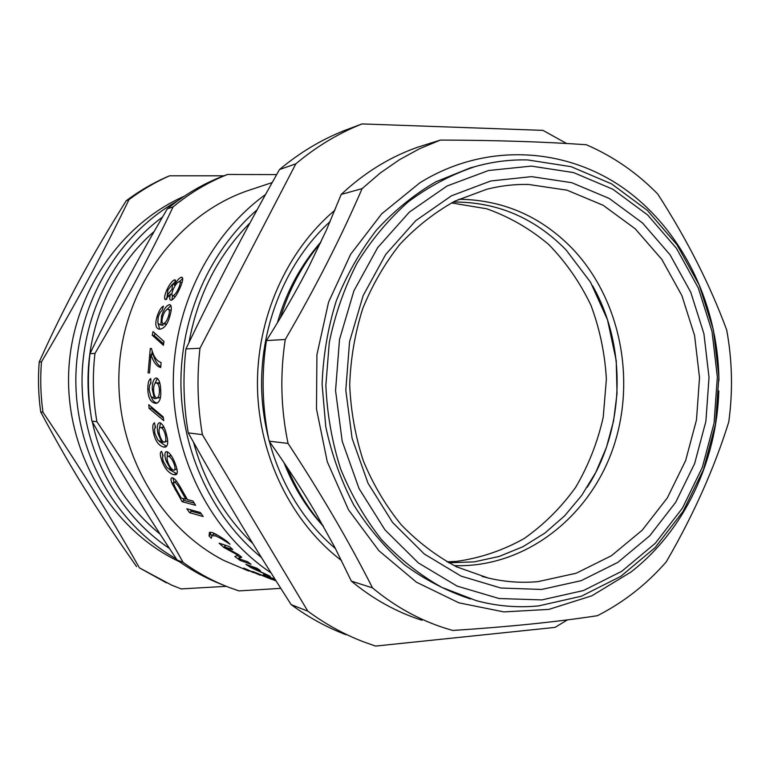 <?xml version="1.0" encoding="UTF-8"?>
<svg xmlns="http://www.w3.org/2000/svg" width="770" height="770" viewBox="0 0 770 770"><rect width="100%" height="100%" fill="white"/><g stroke="black" fill="none" stroke-linecap="round" stroke-linejoin="round"><path stroke-width="1.16" d="M451.441 202.924L486.727 208.795C509.413 216.861 530.097 228.786 548.798 244.571C565.979 262.233 580.012 282.436 590.908 305.19C599.782 328.944 604.941 353.623 606.375 379.225L603.218 417.263C597.597 442.201 588.444 465.503 575.748 487.179C561.215 507.469 543.976 524.62 524.033 538.625C502.877 550.454 480.384 558.038 456.572 561.378L446.956 561.85M160.054 534.101C125.106 505.495 102.506 468.025 92.256 421.681M90.533 412.2C79.522 345.268 105.249 273.697 154.125 231.529M261.444 557.538C212.972 517.979 181.941 452.856 180.931 385.125C180.19 317.404 209.555 251.078 257.132 209.767M249.971 222.953C217.958 255.303 197.63 295.17 188.987 342.544M193.559 442.375C204.695 482.549 224.455 516.285 252.849 543.591M163.606 343.872L154.452 335.739L154.953 333.352M164 341.514L163.384 345.278L152.258 335.239L153.037 331.591L164 341.514M154.452 335.739L152.258 335.239M163.356 418.052L151.363 408.129L151.218 406.839M163.182 416.888L163.769 420.651L149.139 408.418L148.726 404.702L163.182 416.888M151.363 408.129L149.139 408.418M159.515 434.415C160.66 438.852 162.201 441.431 164.135 442.173L164.607 442.173C165.983 441.431 166.224 439.006 165.309 434.886C164.318 430.748 162.807 428.293 160.805 427.514L160.41 427.523C158.947 428.11 158.649 430.411 159.515 434.415M164.607 442.173L167.6 440.912M164.116 427.466L160.41 427.523M155.03 427.812L155.049 425.502M166.599 446.446L159.284 441.403M159.496 428.187L160.497 422.932M153.557 432.99C152.306 427.138 152.614 423.75 154.481 422.817L155.473 427.398L154.51 429.159L154.876 433.433L157.792 439.911L161.864 442.5L157.937 433.327C156.714 427.244 157.196 423.712 159.361 422.74L159.804 422.74C162.73 423.904 165.001 428.024 166.638 435.098C168.399 441.97 167.976 445.965 165.386 447.081L163.74 447.081C158.774 445.792 155.376 441.094 153.557 432.99L154.722 432.692M163.558 441.99L161.864 442.5M168.053 462.655C169.747 466.87 171.604 469.392 173.625 470.21L174.28 470.2C175.377 469.44 175.252 467.197 173.905 463.492C172.393 459.536 170.584 457.12 168.486 456.244L167.889 456.254C166.705 456.918 166.763 459.045 168.053 462.655M174.28 470.2L176.84 468.872M171.296 455.657L167.889 456.254M162.807 456.052L162.48 453.954M176.975 473.858L169.439 469.613M167.311 456.706L167.359 451.778M161.921 460.893C159.929 455.311 159.823 452.134 161.575 451.364L163.134 455.773L162.393 457.361L163.288 461.403L167.003 467.659L171.392 470.355L166.339 461.519C164.453 456.023 164.405 452.741 166.176 451.663L166.888 451.653C169.958 452.972 172.749 457.014 175.252 463.781C177.678 469.912 177.899 473.569 175.926 474.744L173.837 474.734C168.717 473.204 164.742 468.593 161.921 460.893L162.961 460.46M172.653 469.767L171.392 470.355M186.831 498.575L185.878 499.22L181.085 490.837C178.274 485.514 176.128 482.713 174.646 482.424L174.164 482.434C173.038 482.453 173.799 484.888 176.436 489.749L181.152 497.988L185.878 499.22M174.646 482.424L176.157 481.337L174.164 482.434M174.049 482.492L172.981 478.045M194.204 503.089L184.011 500.413L182.76 498.411M192.972 501.058L195.57 505.284L182.153 501.703L171.989 483.396C170.767 480.22 170.651 478.372 171.643 477.852L172.384 477.843C174.578 478.045 178.014 482.53 182.702 491.308L187.457 499.624L192.972 501.058M184.011 500.413L182.153 501.703M211.942 535.67L210.633 534.341L210.277 532.214M215.359 533.87L213.001 534.572M212.202 532.522C216.255 534.12 221.413 537.258 227.67 541.936L229.97 544.255C223.242 539.683 218.362 536.892 215.311 535.891L211.904 535.718L211.307 538.24L209.074 535.997L209.44 532.426L212.202 532.522M210.633 534.341L209.074 535.997M269.385 577.096L263.282 574.584L266.189 574.526L251.049 567.654L245.842 564.333L256.67 568.125L260.337 570.493L251.54 567.394L270.26 576.335L267.19 576.316L274.9 579.069M275.304 579.714L269.192 577.519M267.835 574.978L267.19 576.316M252.069 566.518L251.54 567.394M251.771 566.412L251.049 567.654M252.695 571.436L275.198 580.609M271.492 579.3L252.589 571.677M260.183 575.229L243.772 568.087L253.359 572.611M275.997 580.811L271.541 578.953L275.93 580.696M240.683 556.383L238.508 558.606L247.536 561.715L251.02 564.246L240.288 560.531L234.869 556.537L237.93 555.151L223.791 547.432L219.132 543.187L229.508 546.585L232.781 549.607L224.359 546.816L238.671 554.718L241.732 557.23L238.508 558.606M225.292 545.689L224.388 544.91M239.518 557.162L237.247 555.478M240.991 559.463L240.288 560.531M225.62 545.304L224.359 546.816M225.235 545.66L223.791 547.432M238.382 554.564L237.93 555.151M201.432 514.081L191.355 511.251L190.248 509.701M200.344 512.512L203.184 516.545L189.584 512.666L186.812 508.749L200.344 512.512M191.355 511.251L189.584 512.666M153.615 390.236C153.894 394.808 154.943 397.397 156.753 397.994L156.888 398.003C158.668 397.416 159.515 394.789 159.409 390.12C159.217 385.866 158.177 383.441 156.291 382.844L156.291 382.844C154.423 383.229 153.538 385.693 153.615 390.236M159.034 397.82L160.43 397.07M159.939 383.527L156.291 382.844L158.582 382.825M150.41 383.701L150.862 381.747M157.301 403.037C154.501 402.662 152.537 400.689 151.411 397.128M154.895 383.595L157.35 378.349M154.385 398.591L152.229 389.245C152.219 382.469 153.548 378.705 156.214 377.964L156.272 377.974C158.976 378.927 160.458 383.008 160.718 390.207C161.228 398.177 159.66 402.546 156.012 403.316L155.376 403.307C150.593 402.412 148.081 397.753 147.85 389.341C147.734 383.306 148.716 379.726 150.805 378.59L150.901 383.267L149.582 385.212L149.101 389.668L150.766 396.242L154.385 398.591L156.656 398.398L156.406 397.936M160.815 366.847C157.407 364.595 154.876 360.553 153.211 354.71L150.968 354.421L149.534 372.911L148.09 372.911L150.294 348.541L151.478 348.473C153.374 356.298 156.589 360.995 161.123 362.583L160.699 367.483C156.628 366.539 153.384 362.179 150.968 354.421M151.777 354.527L152.191 351.236M151.536 348.733L150.294 348.541M163.038 323.66L163.461 323.689C165.531 322.948 167.273 320.262 168.688 315.642C169.66 312.225 169.554 310.098 168.37 309.261L167.754 309.232C165.723 309.877 164.029 312.36 162.691 316.672C161.642 320.561 161.758 322.89 163.038 323.66L166.647 323.939M171.142 310.531L168.466 309.299M159.746 329.165L158.052 323.4M166.926 309.521L170.892 305.613M163.028 325.258L160.834 324.642L161.575 315.95C163.683 309.521 166.224 305.757 169.198 304.679L169.958 304.728C171.768 305.931 171.777 309.53 170.006 315.517C167.918 323.592 164.693 328.136 160.343 329.137L158.649 329.05C155.521 327.75 154.982 323.65 157.032 316.739C158.812 311.022 160.94 307.48 163.433 306.123L162.075 310.483L160.112 312.533L158.216 316.855L157.85 322.938L159.554 324.574L161.738 325.181L163.028 325.258L162.73 323.525M159.554 324.574L160.834 324.642M169.313 296.2L167.244 295.266L172.008 289.279L172.528 284.101L167.966 290.021L166.705 299.347M175.214 285.516L172.903 284.13M172.499 295.69L172.981 295.719C174.828 294.977 176.734 292.436 178.669 288.096C180.228 284.476 180.594 282.32 179.756 281.618L179.208 281.589C177.273 282.311 175.3 284.833 173.279 289.145C171.777 292.802 171.517 294.987 172.499 295.69L175.31 296.594M181.961 282.792L179.756 281.618M171.931 300.002L172.441 295.67M179.391 281.56L182.711 278.615M172.855 284.111L175.55 281.406M171.922 294.631L170.574 294.015L165.329 299.665C164.029 298.76 164.472 295.632 166.667 290.28C169.554 284.188 172.191 280.713 174.597 279.856L175.146 279.885L174.8 284.351C177.331 280.059 179.497 277.71 181.297 277.306L182.086 277.344C183.308 278.374 182.625 281.878 180.026 287.864C176.859 295.093 173.933 299.212 171.248 300.213L170.584 300.175C169.477 299.665 169.467 297.605 170.574 294.015M175.685 284.813L174.8 284.351M248.797 571.09L223.964 560.522C158.1 526.767 114.047 447.87 119.234 367.357C124.317 286.825 177.793 215.196 246.9 190.96L253.686 188.708M270.982 572.841C213.242 534.178 174.559 461.875 173.308 385.703C172.249 309.54 208.776 235.543 265.525 194.512M276.642 174.588L227.506 174.463L220.884 176.956C201.624 184.656 183.751 195.301 167.254 208.911L173.096 206.861C150.737 254.09 124.692 302.947 94.96 353.43L89.984 353.68C115.25 301.195 136.819 260.876 167.254 208.911M96.924 421.71C129.485 470.499 158.197 517.373 183.039 562.331L177.09 560.002C143.913 510.067 120.139 471.384 91.928 421.094L96.924 421.71C92.958 399.072 92.304 376.309 94.96 353.43M183.039 562.331C197.592 572.88 213.049 581.292 229.412 587.549L238.921 590.908L280.771 588.357M222.636 584.815C206.572 578.636 191.383 570.368 177.09 560.002M91.928 421.094C88.011 398.744 87.357 376.27 89.984 353.68M173.096 206.861C189.776 193.097 207.842 182.326 227.314 174.549L227.506 174.463M587.269 487.217C625.019 428.601 627.146 346.413 592.553 285.718M458.699 199.324L462.886 199.334C505.322 200.883 541.743 217.236 572.158 248.383C621.005 299.501 636.896 381.939 612.246 450.556C587.635 519.115 523.485 568.029 454.127 565.642M718.939 380.621C718.218 304.131 682.23 229.576 623.286 188.005C564.333 146.781 484.551 142.517 419.794 182.865L381.718 213.81L350.658 254.254L328.578 302.11L316.922 354.691L316.48 408.947L327.25 461.682L348.521 509.827L378.898 550.704L416.435 582.187L458.891 602.823L503.84 611.909L548.904 609.378L591.87 595.788L630.765 572.168C683.933 531.059 716.735 461.836 718.814 390.9M475.956 166.378L470.114 167.956L435.916 181.768C414.106 194.512 394.259 210.662 376.366 230.22C359.936 251.492 346.558 275.111 336.211 301.089C327.847 328.01 323.14 355.769 322.101 384.346L325.768 426.724C331.668 454.454 340.985 480.519 353.709 504.899C368.185 527.893 385.183 547.913 404.712 564.959C425.348 580.022 447.293 591.37 470.547 599.002M266.43 340.571C282.715 314.766 296.979 289.886 309.232 265.919L326.413 230.066L341.206 194.435L362.112 188.621C341.129 237.189 315.517 287.48 285.266 339.493L266.43 340.571C261.232 374.345 262.137 407.879 269.154 441.162L288.057 443.424C321.013 493.618 349.156 541.772 372.497 587.876L351.361 581.129L334.786 547.306L315.796 513.07C302.341 490.124 286.796 466.148 269.154 441.162M372.497 587.876C394.76 606.375 418.928 619.802 445.012 628.147L452.76 630.457C508.104 626.896 556.325 621.977 597.433 615.692C623.527 602.419 646.463 584.488 666.223 561.907C693.375 515.13 714.223 468.497 728.757 421.979C732.982 391.189 732.299 360.543 726.707 330.032C710.123 284.996 687.148 239.672 657.773 194.069C636.915 172.73 613.084 156.291 586.268 144.741C544.746 141.805 496.121 140.246 440.392 140.073L417.504 147.263C389.562 157.147 364.133 172.875 341.206 194.435M440.392 140.073L419.486 148.745L399.322 159.794L380.13 173.115L362.112 188.621M285.266 339.493C279.914 374.393 280.848 409.034 288.057 443.424M351.361 581.129C373.036 599.089 396.598 612.15 422.047 620.293M527.748 159.948L571.109 166.676L611.582 183.876L647.378 210.403L676.994 244.764L699.275 285.227L713.405 329.926L718.882 376.905L715.523 424.135L703.443 469.633L683.067 511.405L655.164 547.576L620.793 576.364L581.36 596.221L538.586 605.913C517.748 607.934 496.987 606.183 476.303 600.667L441.816 587.375C419.785 574.94 399.697 559.03 381.554 539.645C364.865 518.499 351.216 494.927 340.619 468.92C332.005 441.913 327.086 414.01 325.864 385.202L329.3 342.4C335.085 314.333 344.344 287.903 357.059 263.109C371.554 239.711 388.619 219.286 408.254 201.846C429.025 186.398 451.133 174.703 474.58 166.772C492.165 161.738 509.894 159.467 527.748 159.948M566.614 143.499L542.956 130.371L362.006 123.922L343.882 130.736C320.83 139.957 299.357 152.903 279.481 169.554L295.853 163.817L199.988 348.233L185.917 348.925C217.313 283.572 243.561 233.358 279.481 169.554M307.798 611.149L291.166 604.643C252.06 543.553 223.185 495.476 188.255 432.894L202.385 434.627L307.798 611.149C325.517 624.191 344.277 634.49 364.085 642.045L375.587 646.078L554.958 627.415L567.529 619.85M346.182 634.798C326.817 627.406 308.481 617.357 291.166 604.643M188.255 432.894C183.501 405.068 182.721 377.079 185.917 348.925M202.385 434.627C197.505 405.992 196.706 377.194 199.988 348.233M295.853 163.817C316.21 146.724 338.184 133.451 361.765 124.018L362.006 123.922M335.499 548.663C291.137 511.174 262.782 450.248 261.588 386.829C260.655 323.41 286.969 261.059 330.195 221.442M341.553 560.589C291.666 522.599 258.951 456.745 257.478 387.685C256.237 318.626 286.382 250.905 334.94 210.191M528.345 184.444L566.99 190.171L603.17 205.292L635.231 228.805L661.825 259.394L681.864 295.526L694.578 335.518L699.516 377.579L696.494 419.891L685.618 460.614L667.301 497.94L642.238 530.174L611.418 555.738L576.153 573.246L537.999 581.629C521.386 583.131 504.822 581.937 488.296 578.049L456.649 566.864C436.388 556.065 417.889 542.003 401.141 524.688C385.741 505.717 373.132 484.465 363.344 460.941C355.374 436.475 350.831 411.161 349.695 385C350.591 358.82 354.912 333.42 362.66 308.789C372.247 285.054 384.682 263.552 399.938 244.273C416.551 226.63 434.954 212.212 455.157 201.028L486.775 189.266C500.548 185.772 514.399 184.165 528.345 184.444M531.598 176.638L571.725 182.683L609.243 198.458L642.478 222.934L670.015 254.735L690.757 292.253L703.924 333.766L709.026 377.406L705.898 421.296L694.636 463.55L675.675 502.319L649.716 535.804L617.79 562.398L581.225 580.657L541.628 589.454L500.866 588.02L461.018 576.095L424.231 553.948L392.604 522.493L368.041 483.262L352.092 438.322L345.797 390.207L349.561 341.697L363.151 295.584L385.683 254.495L415.742 220.672L451.47 195.801L490.817 180.969L531.598 176.638M541.878 599.907L499.037 598.521L457.091 586.095L418.331 562.899L384.971 529.866L359.041 488.584L342.207 441.268L335.547 390.573L339.522 339.454L353.882 290.887L377.666 247.642L409.37 212.087L447.033 186.013L488.45 170.526L531.348 166.099L573.496 172.567L612.862 189.247L647.695 215.023L676.532 248.441L698.246 287.826L712.009 331.36L717.351 377.108L714.069 423.125L702.298 467.438L682.461 508.104L655.28 543.293L621.823 571.273L583.458 590.551L541.878 599.907M179.699 561.869L174.78 559.443C110.543 526.853 66.528 452.385 68.617 374.682C70.657 296.97 118.522 225.177 184.271 196.225M223.974 175.801L169.602 175.781L166.426 177.119C152.267 183.395 138.87 191.268 126.213 200.739L128.975 199.623C101.669 255.813 76.981 301.676 41.465 361.852L39.212 361.929C66.133 302.523 88.829 260.674 126.213 200.739M136.627 566.624C96.019 508.854 70.994 468.68 40.685 411.931L42.947 412.191C81.909 470.374 109.119 514.37 139.447 567.875L166.532 582.88M139.447 567.875L171.614 585.123L181.171 588.915L226.293 586.326M40.685 411.931C38.404 395.328 37.913 378.657 39.212 361.929M42.947 412.191C40.646 395.482 40.155 378.696 41.465 361.852M128.975 199.623C141.709 190.094 155.184 182.172 169.429 175.858L169.602 175.781M166.513 434.569L165.309 434.886M163.038 427.013L160.805 427.514M165.916 446.369L163.74 447.081M159.236 433L157.937 433.327M174.973 463.039L173.905 463.492M170.632 455.436L168.486 456.244M175.897 473.723L173.837 474.734M167.513 461.038L166.339 461.519M182.105 490.221L181.085 490.837M173.972 482.289L171.989 483.396M176.128 489.171L175.127 489.778M216.611 534.553L215.311 535.891M160.709 390.072L159.409 390.12M149.091 389.283L147.85 389.341M157.032 403.133L155.376 403.307M153.605 389.187L152.229 389.245M165.666 324.314L163.461 323.689M169.852 316.027L168.688 315.642M158.148 317.105L157.032 316.739M170.671 305.247L169.198 304.679M162.788 316.345L161.575 315.95M169.39 296.103L167.562 295.285M173.019 289.77L172.008 289.279M175.079 296.652L172.981 295.719M179.699 288.596L178.669 288.096M182.625 278.047L181.297 277.306M175.522 280.367L174.597 279.856M167.658 290.762L166.667 290.28M277.383 322.861C286.267 291.878 300.82 264.87 321.023 241.838M323.467 526.42C306.653 508.123 293.476 486.852 283.957 462.616M169.429 548.433C117.925 514.042 83.603 451.191 82.072 385C80.725 318.809 112.333 254.1 162.489 217.044M177.629 200.845C117.338 234.715 76.124 305.382 75.845 379.726C75.652 454.069 116.395 524.851 176.397 558.962M213.463 534.072L211.904 535.718M159.169 397.82L156.888 398.003M272.176 182.557L246.9 190.96M227.314 174.549L220.884 176.956M448.66 562.793L474.214 561.869L499.153 556.45L522.888 546.748L544.871 533.09L564.612 515.852L581.677 495.485L595.72 472.491L606.423 447.447L613.575 420.921L617.03 393.518L616.231 360.668L607.511 319.791L590.532 282.205L566.094 249.952C534.563 217.766 496.919 201.798 453.164 202.029M320.436 243.089C302.321 264.803 288.952 289.761 280.328 317.962M287.268 467.563C296.219 489.287 308.144 508.652 323.034 525.66M474.58 166.772L470.114 167.956M361.765 124.018L343.882 130.736M488.296 578.049L482.001 576.412M169.429 175.858L166.426 177.119"/></g></svg>
